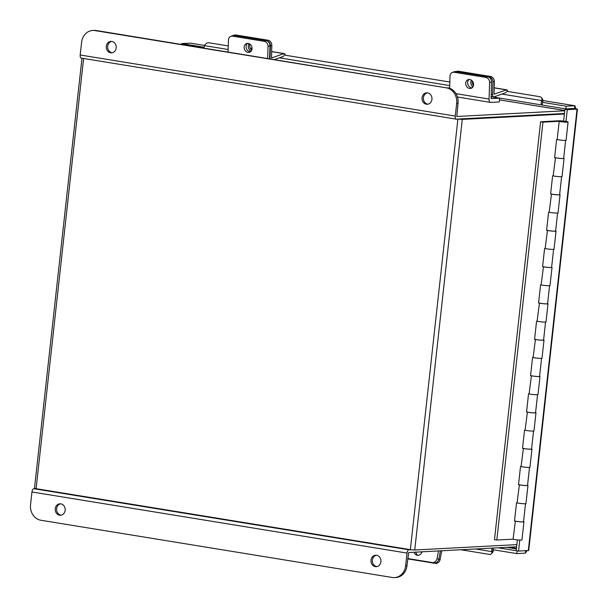 <?xml version="1.0" encoding="UTF-8"?>
<svg xmlns="http://www.w3.org/2000/svg" width="608" height="608" viewBox="0 0 608 608"><rect width="100%" height="100%" fill="white"/><g stroke="black" fill="none" stroke-linecap="round" stroke-linejoin="round"><path stroke-width="0.91" d="M564.748 110.785L456.813 116.478L458.029 103.314L456.676 103.383L455.27 116.09A3.222 1.566 99.3 0 0 456.35 119.183A3.222 1.566 99.3 0 0 456.517 119.198L564.452 113.498L459.26 118.963M564.399 114.015L462.278 119.404L458.333 119.1M83.6 58.474L36.108 488.68L410.362 549.64L414.732 550.012L516.853 544.624M36.108 488.68L34.496 488.239L81.974 58.208M568.077 122.064L566.071 140.235A5.008 0.464 -173.7 0 1 562.689 140.296A5.008 0.464 -173.7 0 1 557.171 139.544L559.178 121.372A5.008 0.464 6.3 0 0 564.695 122.132A5.008 0.464 6.3 0 0 568.077 122.064A5.008 0.464 6.3 0 0 564.399 121.212A5.008 0.464 6.3 0 0 558.775 120.81L540.611 121.767L494.479 539.638L496.82 540.018L513.053 539.167M555.134 157.632L554.625 157.662L556.632 139.49L557.179 139.46A4.59 0.426 6.3 0 1 557.141 139.468M559.178 121.372L565.372 121.767L561.116 121.19L542.952 122.155L496.82 540.018M517.066 502.824L516.511 502.854L514.512 521.026L515.022 520.995M521.079 466.488L520.524 466.518L518.518 484.69L519.034 484.66M525.054 430.16A4.59 0.426 6.3 0 0 525.084 430.168L524.537 430.183L522.53 448.354L523.047 448.324M529.059 393.817A4.59 0.426 6.3 0 0 529.097 393.832L528.55 393.847L526.543 412.019L527.06 411.988M533.11 357.481L532.562 357.512L530.556 375.676L531.065 375.653M537.084 321.146A4.59 0.426 6.3 0 0 537.122 321.153L536.575 321.176L534.569 339.34L535.078 339.317M541.097 284.81A4.59 0.426 6.3 0 0 541.135 284.818L540.58 284.84L538.582 303.004L539.091 302.982M545.11 248.474A4.59 0.426 6.3 0 0 545.14 248.482L544.593 248.505L542.587 266.669L543.104 266.646M549.123 212.139A4.59 0.426 6.3 0 0 549.153 212.146L548.606 212.162L546.6 230.333L547.116 230.303M553.166 175.803L552.619 175.826L550.612 193.998L551.129 193.967M563.662 158.171A5.008 0.464 -173.7 0 1 564.064 158.399L562.058 176.571A5.008 0.464 -173.7 0 1 558.684 176.632A5.008 0.464 -173.7 0 1 553.158 175.879L555.492 157.723M564.064 158.399A5.008 0.464 -173.7 0 1 560.69 158.468A5.008 0.464 -173.7 0 1 555.165 157.708M559.649 194.507A5.008 0.464 -173.7 0 1 560.052 194.735L558.045 212.906A5.008 0.464 -173.7 0 1 554.671 212.967A5.008 0.464 -173.7 0 1 549.146 212.215L551.486 194.058M560.052 194.735A5.008 0.464 -173.7 0 1 556.677 194.803A5.008 0.464 -173.7 0 1 551.152 194.043M555.644 230.842A5.008 0.464 -173.7 0 1 556.039 231.078L554.032 249.242A5.008 0.464 -173.7 0 1 550.658 249.31A5.008 0.464 -173.7 0 1 545.133 248.55L547.474 230.394M556.039 231.078A5.008 0.464 -173.7 0 1 552.664 231.139A5.008 0.464 -173.7 0 1 547.139 230.379M551.631 267.178A5.008 0.464 -173.7 0 1 552.026 267.414L550.02 285.578A5.008 0.464 -173.7 0 1 546.645 285.646A5.008 0.464 -173.7 0 1 541.128 284.886L543.461 266.73M552.026 267.414A5.008 0.464 -173.7 0 1 548.652 267.474A5.008 0.464 -173.7 0 1 543.134 266.722M547.618 303.514A5.008 0.464 -173.7 0 1 548.021 303.749L546.014 321.913A5.008 0.464 -173.7 0 1 542.632 321.982A5.008 0.464 -173.7 0 1 537.115 321.222L539.448 303.065M548.021 303.749A5.008 0.464 -173.7 0 1 544.639 303.81A5.008 0.464 -173.7 0 1 539.121 303.058M543.605 339.857A5.008 0.464 -173.7 0 1 544.008 340.085L542.002 358.249A5.008 0.464 -173.7 0 1 538.62 358.317A5.008 0.464 -173.7 0 1 533.102 357.557L535.435 339.401M544.008 340.085A5.008 0.464 -173.7 0 1 540.626 340.146A5.008 0.464 -173.7 0 1 535.108 339.393M539.592 376.192A5.008 0.464 -173.7 0 1 539.995 376.42L537.989 394.584A5.008 0.464 -173.7 0 1 534.614 394.653A5.008 0.464 -173.7 0 1 529.089 393.893L531.422 375.736M539.995 376.42A5.008 0.464 -173.7 0 1 536.613 376.481A5.008 0.464 -173.7 0 1 531.096 375.729M535.58 412.528A5.008 0.464 -173.7 0 1 535.982 412.756L533.976 430.928A5.008 0.464 -173.7 0 1 530.602 430.988A5.008 0.464 -173.7 0 1 525.076 430.236L527.417 412.08M535.982 412.756A5.008 0.464 -173.7 0 1 532.608 412.824A5.008 0.464 -173.7 0 1 527.083 412.064M531.574 448.864A5.008 0.464 -173.7 0 1 531.97 449.092L529.963 467.263A5.008 0.464 -173.7 0 1 526.589 467.324A5.008 0.464 -173.7 0 1 521.064 466.572L523.404 448.415M531.97 449.092A5.008 0.464 -173.7 0 1 528.595 449.16A5.008 0.464 -173.7 0 1 523.07 448.4M527.562 485.199A5.008 0.464 -173.7 0 1 527.957 485.427L525.95 503.599A5.008 0.464 -173.7 0 1 522.576 503.66A5.008 0.464 -173.7 0 1 517.058 502.907L519.392 484.751M527.957 485.427A5.008 0.464 -173.7 0 1 524.582 485.496A5.008 0.464 -173.7 0 1 519.057 484.736M540.611 121.767L542.952 122.155M523.549 521.535A5.008 0.464 -173.7 0 1 523.944 521.763L521.945 539.934A5.008 0.464 -173.7 0 1 518.563 539.995A5.008 0.464 -173.7 0 1 513.046 539.243L515.379 521.086M523.944 521.763A5.008 0.464 -173.7 0 1 520.57 521.831A5.008 0.464 -173.7 0 1 515.052 521.071M565.63 140.372L563.646 158.354A4.59 0.426 -173.7 0 1 559.596 158.331A4.59 0.426 -173.7 0 1 554.648 157.464M514.528 520.828A4.59 0.426 6.3 0 0 516.694 521.337A4.59 0.426 6.3 0 0 523.526 521.717L525.517 503.736M529.522 467.4L527.539 485.382A4.59 0.426 -173.7 0 1 523.488 485.359A4.59 0.426 -173.7 0 1 518.54 484.492M533.535 431.064L531.552 449.046A4.59 0.426 -173.7 0 1 527.501 449.023A4.59 0.426 -173.7 0 1 522.553 448.157M537.548 394.729L535.564 412.71A4.59 0.426 -173.7 0 1 531.514 412.688A4.59 0.426 -173.7 0 1 526.566 411.821M541.561 358.393L539.577 376.375A4.59 0.426 -173.7 0 1 535.526 376.344A4.59 0.426 -173.7 0 1 530.579 375.486M545.574 322.05L543.582 340.039A4.59 0.426 -173.7 0 1 539.539 340.009A4.59 0.426 -173.7 0 1 534.592 339.15M549.586 285.714L547.595 303.704A4.59 0.426 -173.7 0 1 543.544 303.673A4.59 0.426 -173.7 0 1 538.597 302.814M553.592 249.379L551.608 267.368A4.59 0.426 -173.7 0 1 547.557 267.338A4.59 0.426 -173.7 0 1 542.61 266.471M557.604 213.043L555.621 231.025A4.59 0.426 -173.7 0 1 551.57 231.002A4.59 0.426 -173.7 0 1 546.622 230.136M561.617 176.708L559.634 194.689A4.59 0.426 -173.7 0 1 555.583 194.666A4.59 0.426 -173.7 0 1 550.635 193.8M491.051 96.687L542.131 105.009A3.07 1.497 99.3 0 1 541.599 100.54L541.66 100.381A3.671 2.934 -38.4 0 0 541.378 97.592L542.404 98.884A3.671 2.934 141.6 0 1 542.686 101.68L542.131 105.047L565.866 108.916L574.484 108.46L574.476 108.893L574.78 105.746L566.17 106.202L565.866 108.916M542.427 102.334L566.17 106.202M190.251 43.115L204.622 45.456L190.433 43.122L181.64 43.571L204.166 47.242M181.64 43.571L181.549 44.407M527.037 550.658L525.388 553.143L516.777 553.592L493.035 549.731L493.217 548.059M517.142 550.878L498.142 547.8M516.777 553.592L517.074 550.878M575.259 108.847L575.837 108.817L574.932 105.754L542.929 100.54L574.78 105.746M525.388 553.143L525.654 550.726M575.837 108.817L577.456 109.113L528.74 550.422L518.548 551.106L516.184 550.719L517.378 539.889M565.98 121.456L567.279 109.653L577.045 109.144L574.682 108.756L564.916 109.273L563.608 121.114M519.764 540.071L518.548 551.106M567.279 109.653L564.916 109.273M493.232 549.761L493.149 550.369A3.671 2.592 43 0 1 492.67 552.353L491.348 553.774A3.671 2.592 -137 0 0 491.826 551.783L491.796 551.631A3.07 1.497 99.3 0 1 492.358 548.104M460.932 549.761L489.22 554.367A3.671 2.592 -137 0 0 491.348 553.774M204.144 48.085A3.07 1.497 -80.7 0 1 204.546 45.638L204.607 45.478A3.671 2.934 -38.4 0 1 209.03 42.803L228.281 45.934M541.378 97.592A3.671 2.934 -38.4 0 0 539.752 96.672L506.297 91.223M449.836 82.027L283.769 54.978M250.557 51.71A4.59 3.868 70.3 0 1 249.888 51.665A4.59 3.868 70.3 0 1 246.27 48.131A4.59 3.868 70.3 0 1 247.578 43.373M248.239 43.419A4.59 3.868 -109.7 0 0 246.559 43.571A4.59 3.868 -109.7 0 0 244.203 48.222A4.59 3.868 -109.7 0 0 247.958 52.356A4.59 3.868 -109.7 0 0 249.645 52.212A4.59 3.868 -109.7 0 0 251.993 47.553A4.59 3.868 -109.7 0 0 248.239 43.419M267.649 58.429L268.029 46.428A4.59 3.868 -109.7 0 0 264.214 41.321L232.56 36.161A4.59 3.868 -109.7 0 0 230.88 36.305A4.59 3.868 -109.7 0 0 228.464 39.984L228.091 51.984M269.549 58.74L269.96 45.737L268.029 46.428M230.88 36.305L232.811 35.621A4.59 3.868 70.3 0 1 234.49 35.469A4.59 3.868 -109.7 0 0 232.811 35.621L234.186 35.127A4.59 3.868 70.3 0 1 235.866 34.983L232.56 36.161M264.214 41.321L266.144 40.63L234.49 35.469L266.616 40.706L267.991 40.212L235.866 34.983M266.144 40.63A4.59 3.868 70.3 0 1 269.96 45.737M274.527 59.554L283.731 56.263M267.991 40.212A4.59 3.868 70.3 0 1 271.806 45.326L271.533 57.996L283.807 53.618L271.609 51.634M271.806 45.326L270.431 45.82L270.043 58.216A3.048 1.482 99.3 0 0 270.058 58.824M249.082 43.662A4.864 4.104 -109.7 0 0 251.089 51.201M270.431 45.82A4.59 3.868 -109.7 0 0 266.616 40.706M251.697 50.206A4.864 4.104 70.3 0 1 249.949 44.148M285.22 55.214A3.048 1.482 99.3 0 0 284.21 53.58A3.048 1.482 99.3 0 0 283.807 53.618M472.112 87.803A4.59 3.868 70.3 0 1 471.451 87.757A4.59 3.868 70.3 0 1 467.826 84.223A4.59 3.868 70.3 0 1 469.133 79.466M469.794 79.511A4.59 3.868 -109.7 0 0 468.114 79.656A4.59 3.868 -109.7 0 0 465.766 84.314A4.59 3.868 -109.7 0 0 469.52 88.449A4.59 3.868 -109.7 0 0 471.2 88.297A4.59 3.868 -109.7 0 0 473.548 83.638A4.59 3.868 -109.7 0 0 469.794 79.511M457.452 97.006L490.496 102.395A4.15 2.022 99.3 0 1 489.068 99.051L489.584 82.521A4.59 3.868 -109.7 0 0 485.769 77.406L487.7 76.714A4.59 3.868 70.3 0 1 491.515 81.829L491.112 98.625L499.685 98.177L491.051 96.763M490.496 102.395A4.15 2.022 99.3 0 0 490.709 102.402L499.267 101.954L499.685 98.177M485.769 77.406L454.115 72.253A4.59 3.868 -109.7 0 0 452.436 72.398A4.59 3.868 -109.7 0 0 450.019 76.076L449.639 88.266M452.436 72.398L454.366 71.706A4.59 3.868 70.3 0 1 456.053 71.562L454.115 72.253M487.7 76.714L456.053 71.562M414.223 552.224A4.59 4.005 -74.7 0 0 416.913 555.165A4.59 4.005 -74.7 0 0 417.278 555.241A4.59 4.005 -74.7 0 0 421.982 551.813M407.77 558.562L432.212 562.537A4.59 4.005 -74.7 0 0 437.015 558.676L438.474 550.947M437.015 558.676L438.816 559.17L440.39 550.848L438.816 559.17A4.59 4.005 105.3 0 1 434.013 563.031A4.59 4.005 -74.7 0 0 438.816 559.17L440.101 559.52L441.75 550.772M417.848 555.286A4.59 4.005 105.3 0 1 415.918 552.132M440.101 559.52A4.59 4.005 105.3 0 1 435.29 563.38L407.748 558.752L432.212 562.537M507.748 91.458A3.048 1.482 99.3 0 0 506.738 89.824A3.048 1.482 99.3 0 0 506.342 89.87L494.061 94.24L494.342 81.571L492.966 82.065L492.579 94.468A3.048 1.482 99.3 0 0 493.628 96.923A3.048 1.482 99.3 0 0 494.023 96.885L506.259 92.515M471.436 80.188A4.864 4.104 -109.7 0 0 472.887 86.974M492.966 82.065A4.59 3.868 -109.7 0 0 489.151 76.95L457.026 71.721A4.59 3.868 -109.7 0 0 455.339 71.866M473.457 85.698A4.864 4.104 70.3 0 1 472.31 80.97M456.144 71.577L456.714 71.372A4.59 3.868 70.3 0 1 458.394 71.227L457.026 71.721M489.151 76.95L490.519 76.464L458.394 71.227M490.519 76.464A4.59 3.868 70.3 0 1 494.342 81.571M421.177 553.478A4.864 4.241 -74.7 0 0 421.625 551.836M407.732 558.896L435.29 563.38M426.375 104.219A5.73 4.978 -93 0 0 427.302 104.272A5.73 4.978 -93 0 0 431.976 98.823A5.73 4.978 -93 0 0 427.629 92.88A5.73 4.978 -93 0 0 426.702 92.826A5.73 4.978 -93 0 0 422.028 98.276A5.73 4.978 -93 0 0 426.375 104.219M427.378 92.849A5.73 4.978 -93 0 0 423.388 98.595A5.73 4.978 -93 0 0 427.736 104.143A5.73 4.978 -93 0 0 427.979 104.181M110.641 52.79A5.73 4.978 -93 0 0 111.568 52.843A5.73 4.978 -93 0 0 116.234 47.394A5.73 4.978 -93 0 0 111.887 41.45A5.73 4.978 -93 0 0 110.96 41.397A5.73 4.978 -93 0 0 106.286 46.846A5.73 4.978 -93 0 0 110.641 52.79M111.644 41.42A5.73 4.978 -93 0 0 107.646 47.166A5.73 4.978 -93 0 0 111.994 52.714A5.73 4.978 -93 0 0 112.244 52.752M564.786 110.466L499.495 99.887M555.75 109.174A3.222 1.566 99.3 0 0 555.317 108.961A3.222 1.566 99.3 0 0 555.157 108.954M81.426 58.102A3.222 1.566 -80.7 0 1 81.259 58.094A3.222 1.566 -80.7 0 1 80.188 54.994L81.594 42.286A13.764 11.962 -93 0 1 92.735 30.468L94.088 30.4A13.764 11.962 87 0 1 96.322 30.522L94.962 30.59A13.764 11.962 -93 0 0 92.735 30.468M456.676 103.383A13.764 11.962 -93 0 0 446.31 87.826L94.962 30.59M446.31 87.826L96.322 30.522M447.67 87.75A13.764 11.962 87 0 1 458.029 103.314M60.838 503.857A5.73 4.978 -93 0 0 59.911 503.804A5.73 4.978 -93 0 0 55.237 509.253A5.73 4.978 -93 0 0 59.584 515.189A5.73 4.978 -93 0 0 60.519 515.242A5.73 4.978 -93 0 0 65.185 509.793A5.73 4.978 -93 0 0 60.838 503.857M60.595 503.819A5.73 4.978 -93 0 0 56.597 509.572A5.73 4.978 -93 0 0 60.944 515.12A5.73 4.978 -93 0 0 61.188 515.151M376.58 555.286A5.73 4.978 -93 0 0 375.653 555.233A5.73 4.978 -93 0 0 370.979 560.682A5.73 4.978 -93 0 0 375.326 566.618A5.73 4.978 -93 0 0 376.253 566.671A5.73 4.978 -93 0 0 380.927 561.222A5.73 4.978 -93 0 0 376.58 555.286M376.329 555.248A5.73 4.978 -93 0 0 372.339 561.002A5.73 4.978 -93 0 0 376.686 566.55A5.73 4.978 -93 0 0 376.93 566.58M410.795 549.708L408.971 549.807A3.222 1.566 99.3 0 0 407.026 553.075L405.627 565.782A13.764 11.962 -93 0 1 394.478 577.6A13.764 11.962 -93 0 1 392.251 577.478L40.903 520.25A13.764 11.962 -93 0 1 30.537 504.686L31.943 491.978A3.222 1.566 -80.7 0 1 33.888 488.71L35.712 488.612M516.61 546.82L408.675 552.52L406.98 565.714A13.764 11.962 87 0 1 395.838 577.532L394.478 577.6M414.732 550.012L462.278 119.404M410.362 549.64L457.892 119.122M506.76 547.344L516.382 548.91M572.493 108.566L573.899 108.794M516.443 548.386L509.223 547.215M577.045 109.144L528.306 550.59M475.578 548.986L491.796 551.631M491.826 551.783L493.149 550.369M541.599 100.54L501.889 94.073M449.722 85.576L279.353 57.828M228.167 49.491L204.546 45.638M542.686 101.68L541.66 100.381M252.062 48.45L250.124 48.131M270.043 58.216L269.572 58.14M489.068 99.051L455.962 93.655M491.515 81.829L489.584 82.521M506.342 89.87L494.144 87.879M473.617 84.535L472.659 84.383M492.579 94.468L491.127 94.232M455.27 116.09L80.188 54.994M33.888 488.71L408.971 549.807M31.943 491.978L407.026 553.075M405.627 565.782L406.98 565.714M250.078 48.024L252.062 48.344M271.616 51.528L284.21 53.58M491.059 96.505L493.628 96.923M472.606 84.269L473.617 84.428M494.144 87.772L506.738 89.824M499.502 99.864L555.317 108.961M81.259 58.094L456.35 119.183"/></g></svg>
